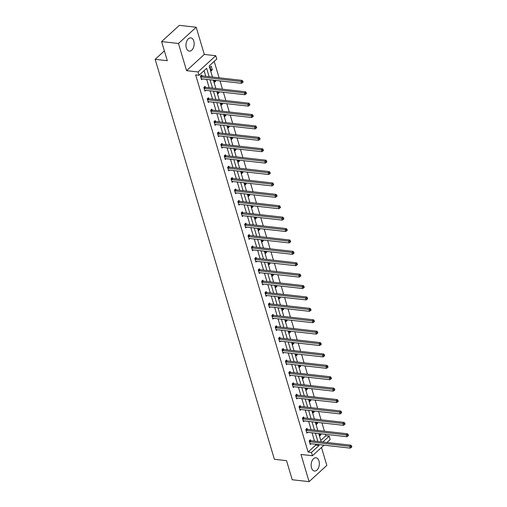 <?xml version="1.0" encoding="UTF-8"?>
<svg xmlns="http://www.w3.org/2000/svg" width="507" height="507" viewBox="0 0 507 507"><rect width="100%" height="100%" fill="white"/><g stroke="black" fill="none" stroke-linecap="round" stroke-linejoin="round"><path stroke-width="0.76" d="M311.501 467.822A6.673 4.062 -83.6 0 1 312.001 460.926A6.673 4.062 -83.6 0 1 315.981 457.764A6.673 4.062 -83.6 0 1 318.973 460.977A6.673 4.062 -83.6 0 1 318.472 467.866A6.673 4.062 -83.6 0 1 314.492 471.028A6.673 4.062 -83.6 0 1 311.501 467.822M186.323 47.918A6.673 4.062 -83.6 0 1 186.823 41.023A6.673 4.062 -83.6 0 1 190.803 37.86A6.673 4.062 -83.6 0 1 193.794 41.073A6.673 4.062 -83.6 0 1 193.294 47.962A6.673 4.062 -83.6 0 1 189.314 51.125A6.673 4.062 -83.6 0 1 186.323 47.918M324.011 445.178L312.458 455.749L300.993 454.462L309.093 481.65L292.228 479.755L286.531 460.648L274.388 459.285L155.155 59.332L167.297 60.694L161.6 41.587L179.332 25.35L196.203 27.245L178.47 43.475L186.576 70.663L198.041 71.95L215.773 55.713L216.768 59.04L209.169 65.992L212.471 77.064M161.6 41.587L178.47 43.475M309.093 481.65L326.825 465.413L321.482 447.491M186.576 70.663L204.302 54.426L196.203 27.245M204.302 54.426L215.773 55.713M320.792 440.425L325.824 435.817L325.38 434.309M324.455 431.21L321.977 422.914M321.058 419.809L318.58 411.513M317.655 408.408L315.183 400.112M314.258 397.013L311.786 388.711M310.861 385.612L308.383 377.309M307.464 374.21L304.986 365.908M304.061 362.809L301.589 354.513M300.664 351.408L298.192 343.112M297.267 340.007L294.789 331.711M293.87 328.612L291.392 320.31M290.467 317.211L287.995 308.909M287.07 305.81L284.598 297.508M283.673 294.409L281.195 286.106M280.276 283.007L277.798 274.712M276.873 271.606L274.401 263.31M273.476 260.211L271.004 251.909M270.079 248.81L267.601 240.508M266.676 237.409L264.204 229.107M263.279 226.008L260.807 217.706M259.882 214.607L257.41 206.311M256.485 203.206L254.007 194.91M253.082 191.811L250.61 183.509M249.685 180.41L247.213 172.107M246.288 169.008L243.816 160.706M242.891 157.607L240.413 149.305M239.488 146.206L237.016 137.91M236.091 134.805L233.619 126.509M232.694 123.41L230.222 115.108M229.297 112.009L226.819 103.707M225.894 100.608L223.422 92.306M222.497 89.207L220.025 80.905M219.1 77.805L214.201 61.385M325.824 435.817L329.201 436.191L330.19 439.518L326.926 442.51M164.376 50.89L155.155 59.332M307.229 429.188L306.982 428.371L305.784 429.467L306.874 433.117L307.736 432.332M300.429 406.386L300.188 405.568L298.991 406.665L300.081 410.321L300.936 409.529M293.635 383.584L293.388 382.766L292.19 383.862L293.28 387.519L294.142 386.733M286.835 360.788L286.594 359.97L285.397 361.066L286.487 364.717L287.342 363.931M280.041 337.985L279.794 337.168L278.597 338.264L279.687 341.921L280.548 341.129M273.241 315.183L273 314.365L271.803 315.462L272.893 319.118L273.748 318.333M266.448 292.387L266.2 291.569L265.003 292.666L266.093 296.316L266.955 295.53M259.647 269.585L259.407 268.767L258.209 269.863L259.292 273.52L260.154 272.728M252.854 246.782L252.606 245.965L251.409 247.061L252.499 250.718L253.361 249.932M246.053 223.986L245.813 223.169L244.615 224.265L245.699 227.916L246.56 227.13M239.26 201.184L239.012 200.366L237.815 201.463L238.905 205.113L239.76 204.327M232.46 178.382L232.219 177.564L231.021 178.66L232.105 182.317L232.967 181.531M225.666 155.586L225.419 154.768L224.221 155.864L225.311 159.515L226.166 158.729M218.866 132.783L218.625 131.966L217.427 133.062L218.511 136.713L219.373 135.927M212.065 109.981L211.825 109.163L210.627 110.26L211.717 113.917L212.572 113.131M205.272 87.179L205.031 86.361L203.827 87.464L204.917 91.114L205.779 90.328M209.125 76.69L206.628 68.318L199.036 75.27L195.658 74.897L308.098 452.048L315.69 445.095L315.43 444.214M314.505 441.115L312.033 432.813M311.108 429.714L308.63 421.412M307.705 418.313L305.233 410.011M304.308 406.912L301.836 398.616M300.911 395.511L298.433 387.215M297.514 384.116L295.036 375.814M294.111 372.715L291.639 364.413M290.714 361.314L288.242 353.011M287.317 349.912L284.839 341.61M283.92 338.511L281.442 330.215M280.517 327.11L278.045 318.814M277.12 315.709L274.648 307.413M273.723 304.314L271.245 296.012M270.326 292.913L267.848 284.611M266.923 281.512L264.451 273.21M263.526 270.111L261.054 261.815M260.129 258.709L257.651 250.414M256.732 247.308L254.254 239.012M253.329 235.913L250.857 227.611M249.932 224.512L247.46 216.21M246.535 213.111L244.057 204.809M243.138 201.71L240.66 193.414M239.735 190.309L237.263 182.013M236.338 178.908L233.866 170.612M232.941 167.513L230.463 159.211M229.538 156.112L227.066 147.81M226.141 144.71L223.669 136.408M222.744 133.309L220.272 125.014M219.347 121.908L216.869 113.612M215.944 110.507L213.472 102.211M212.547 99.112L210.075 90.81M209.15 87.711L206.679 79.409M205.753 76.31L204.068 70.663M201.875 75.784L201.628 74.966L200.43 76.063L201.52 79.713L202.382 78.927M208.669 98.58L208.428 97.762L207.23 98.859L208.32 102.515L209.176 101.73M215.469 121.382L215.222 120.565L214.024 121.661L215.114 125.318L215.976 124.532M222.262 144.184L222.022 143.367L220.824 144.463L221.914 148.114L222.769 147.328M229.063 166.98L228.815 166.163L227.618 167.259L228.708 170.916L229.57 170.13M235.856 189.783L235.616 188.965L234.418 190.062L235.508 193.718L236.363 192.933M242.657 212.585L242.409 211.768L241.212 212.864L242.302 216.514L243.164 215.728M249.45 235.381L249.21 234.564L248.012 235.66L249.102 239.317L249.957 238.531M256.25 258.183L256.003 257.366L254.806 258.462L255.896 262.119L256.757 261.333M263.044 280.986L262.803 280.168L261.606 281.265L262.696 284.915L263.551 284.129M269.844 303.782L269.597 302.964L268.399 304.061L269.49 307.717L270.351 306.931M276.638 326.584L276.397 325.767L275.2 326.863L276.29 330.52L277.145 329.734M283.438 349.386L283.191 348.569L281.993 349.665L283.083 353.316L283.945 352.53M290.232 372.182L289.991 371.365L288.794 372.461L289.884 376.118L290.739 375.332M297.032 394.985L296.785 394.167L295.587 395.264L296.677 398.92L297.539 398.134M303.826 417.787L303.585 416.969L302.387 418.066L303.478 421.716L304.333 420.93M310.626 440.583L310.379 439.765L309.181 440.868L310.271 444.519L311.133 443.733M199.036 75.27L198.041 71.95M312.458 455.749L311.469 452.428L319.061 445.469L318.802 444.595M308.098 452.048L311.469 452.428M317.876 441.489L315.405 433.193M314.479 430.094L312.008 421.792M311.083 418.693L308.605 410.391M307.679 407.292L305.208 398.99M304.282 395.891L301.811 387.589M300.885 384.49L298.414 376.194M297.489 373.089L295.011 364.793M294.085 361.694L291.614 353.392M290.688 350.293L288.217 341.991M287.292 338.891L284.814 330.589M283.895 327.49L281.417 319.188M280.491 316.089L278.02 307.793M277.095 304.688L274.623 296.392M273.698 293.293L271.22 284.991M270.301 281.892L267.823 273.59M266.897 270.491L264.426 262.189M263.501 259.09L261.029 250.788M260.104 247.689L257.626 239.393M256.707 236.287L254.229 227.992M253.304 224.893L250.832 216.59M249.907 213.491L247.435 205.189M246.51 202.09L244.032 193.788M243.113 190.689L240.635 182.387M239.71 179.288L237.238 170.992M236.313 167.887L233.841 159.591M232.916 156.486L230.438 148.19M229.519 145.091L227.041 136.789M226.116 133.69L223.644 125.387M222.719 122.288L220.247 113.986M219.322 110.887L216.844 102.591M215.919 99.486L213.447 91.19M212.522 88.085L210.05 79.789M322.807 442.047L329.201 436.191M213.396 80.163L215.868 88.465M216.793 91.564L219.265 99.86M220.19 102.965L222.668 111.261M223.587 114.367L226.065 122.662M226.99 125.761L229.462 134.063M230.387 137.163L232.859 145.465M233.784 148.564L236.262 156.866M237.181 159.965L239.659 168.267M240.584 171.366L243.056 179.662M243.981 182.767L246.453 191.063M247.378 194.162L249.856 202.464M250.775 205.563L253.253 213.865M254.178 216.964L256.65 225.266M257.575 228.365L260.047 236.668M260.972 239.767L263.45 248.062M264.369 251.168L266.847 259.464M267.772 262.563L270.244 270.865M271.169 273.964L273.641 282.266M274.566 285.365L277.044 293.667M277.969 296.766L280.441 305.068M281.366 308.167L283.838 316.463M284.763 319.568L287.235 327.864M288.16 330.97L290.638 339.265M291.563 342.364L294.035 350.667M294.96 353.766L297.432 362.068M298.357 365.167L300.828 373.469M301.754 376.568L304.232 384.864M305.157 387.969L307.629 396.265M308.554 399.37L311.025 407.666M311.951 410.765L314.422 419.067M315.348 422.166L317.826 430.468M318.751 433.567L321.223 441.87M320.804 433.796L321.058 434.645L319.86 435.741L319.226 433.618M317.401 422.401L317.655 423.25L316.457 424.346L315.829 422.223M314.004 411L314.258 411.849L313.06 412.945L312.426 410.822M310.607 399.598L310.861 400.448L309.663 401.544L309.029 399.421M307.21 388.197L307.464 389.046L306.266 390.143L305.632 388.02M303.807 376.796L304.061 377.645L302.863 378.742L302.229 376.619M300.41 365.395L300.664 366.244L299.466 367.341L298.832 365.217M297.013 354L297.267 354.843L296.069 355.946L295.435 353.823M293.616 342.599L293.87 343.448L292.672 344.545L292.038 342.421M290.213 331.198L290.467 332.047L289.269 333.143L288.635 331.02M286.816 319.797L287.07 320.646L285.872 321.742L285.238 319.619M283.419 308.395L283.673 309.245L282.475 310.341L281.841 308.218M280.022 296.994L280.276 297.843L279.078 298.94L278.444 296.817M276.619 285.599L276.873 286.442L275.675 287.545L275.041 285.422M273.222 274.198L273.476 275.048L272.278 276.144L271.644 274.021M269.825 262.797L270.079 263.646L268.881 264.743L268.247 262.62M266.428 251.396L266.682 252.245L265.484 253.342L264.85 251.219M263.025 239.995L263.279 240.844L262.081 241.94L261.447 239.817M259.628 228.594L259.882 229.443L258.684 230.539L258.05 228.416M256.231 217.192L256.485 218.042L255.287 219.144L254.653 217.021M252.835 205.798L253.088 206.647L251.884 207.743L251.257 205.62M249.431 194.396L249.685 195.246L248.487 196.342L247.853 194.219M246.034 182.995L246.288 183.845L245.09 184.941L244.456 182.818M242.638 171.594L242.891 172.443L241.693 173.54L241.059 171.417M239.241 160.193L239.488 161.042L238.29 162.139L237.663 160.016M235.837 148.792L236.091 149.641L234.893 150.744L234.259 148.621M232.44 137.397L232.694 138.246L231.496 139.343L230.862 137.22M229.044 125.996L229.297 126.845L228.099 127.941L227.466 125.818M225.647 114.595L225.894 115.444L224.696 116.54L224.069 114.417M222.243 103.194L222.497 104.043L221.299 105.139L220.665 103.016M218.847 91.792L219.1 92.642L217.902 93.738L217.269 91.615M215.45 80.391L215.703 81.24L214.505 82.337L213.872 80.22M211.102 70.942L210.018 67.285L211.216 66.189L212.3 69.846L211.102 70.942M315.69 445.095L319.061 445.469M210.722 69.668L212.3 69.846M214.125 81.063L215.703 81.24M217.522 92.464L219.1 92.642M220.919 103.865L222.497 104.043M224.322 115.266L225.894 115.444M227.719 126.668L229.297 126.845M231.116 138.069L232.694 138.246M234.513 149.464L236.091 149.641M237.916 160.865L239.488 161.042M241.313 172.266L242.891 172.443M244.71 183.667L246.288 183.845M248.107 195.068L249.685 195.246M251.51 206.469L253.088 206.647M254.907 217.871L256.485 218.042M258.304 229.265L259.882 229.443M261.701 240.667L263.279 240.844M265.104 252.068L266.682 252.245M268.501 263.469L270.079 263.646M271.898 274.87L273.476 275.048M275.295 286.271L276.873 286.442M278.698 297.666L280.276 297.843M282.095 309.067L283.673 309.245M285.492 320.468L287.07 320.646M288.889 331.87L290.467 332.047M292.292 343.271L293.87 343.448M295.689 354.672L297.267 354.843M299.086 366.067L300.664 366.244M302.483 377.468L304.061 377.645M305.886 388.869L307.464 389.046M309.283 400.27L310.861 400.448M312.68 411.671L314.258 411.849M316.076 423.072L317.655 423.25M319.48 434.467L321.058 434.645M200.677 76.88L200.785 76.931A0.856 0.558 -132.5 0 0 201.057 77.013L240.996 81.494L241.541 83.319L201.602 78.839A0.856 0.558 -132.5 0 0 201.361 78.864L201.279 78.896M201.127 75.423L201.982 75.835A0.856 0.558 -132.5 0 0 202.255 75.917L242.194 80.398L240.996 81.494L242.397 81.811L242.612 82.54L243.094 82.102L242.872 81.374L242.397 81.811M242.872 81.374L242.194 80.398M241.541 83.319L242.612 82.54M204.074 88.281L204.188 88.332A0.856 0.558 -132.5 0 0 204.454 88.414L244.393 92.895L244.938 94.72L204.999 90.24A0.856 0.558 -132.5 0 0 204.765 90.265L204.676 90.297M204.53 86.824L205.386 87.236A0.856 0.558 -132.5 0 0 205.652 87.318L245.591 91.799L244.393 92.895L245.794 93.212L246.009 93.941L246.491 93.503L246.269 92.775L245.794 93.212M246.269 92.775L245.591 91.799M244.938 94.72L246.009 93.941M207.471 99.676L207.585 99.733A0.856 0.558 -132.5 0 0 207.851 99.816L247.79 104.296L248.335 106.121L208.396 101.641A0.856 0.558 -132.5 0 0 208.162 101.666L208.073 101.698M207.927 98.219L208.783 98.637A0.856 0.558 -132.5 0 0 209.049 98.719L248.988 103.2L247.79 104.296L249.191 104.613L249.406 105.342L249.888 104.905L249.672 104.169L249.191 104.613M249.672 104.169L248.988 103.2M248.335 106.121L249.406 105.342M210.868 111.077L210.982 111.134A0.856 0.558 -132.5 0 0 211.248 111.217L251.187 115.691L251.732 117.523L211.793 113.042A0.856 0.558 -132.5 0 0 211.558 113.067L211.47 113.099M211.324 109.62L212.18 110.038A0.856 0.558 -132.5 0 0 212.446 110.12L252.391 114.595L251.187 115.691L252.587 116.014L252.809 116.743L253.285 116.306L253.069 115.571L252.587 116.014M253.069 115.571L252.391 114.595M251.732 117.523L252.809 116.743M214.271 122.479L214.379 122.536A0.856 0.558 -132.5 0 0 214.651 122.612L254.59 127.092L255.135 128.924L215.196 124.443A0.856 0.558 -132.5 0 0 214.955 124.469L214.873 124.5M214.727 121.021L215.576 121.439A0.856 0.558 -132.5 0 0 215.849 121.515L255.788 125.996L254.59 127.092L255.991 127.409L256.206 128.144L256.688 127.701L256.466 126.972L255.991 127.409M256.466 126.972L255.788 125.996M255.135 128.924L256.206 128.144M217.668 133.88L217.782 133.93A0.856 0.558 -132.5 0 0 218.048 134.013L257.987 138.493L258.532 140.319L218.593 135.844A0.856 0.558 -132.5 0 0 218.359 135.863L218.27 135.895M218.124 132.422L218.98 132.834A0.856 0.558 -132.5 0 0 219.246 132.916L259.185 137.397L257.987 138.493L259.388 138.81L259.603 139.545L260.085 139.102L259.869 138.373L259.388 138.81M259.869 138.373L259.185 137.397M258.532 140.319L259.603 139.545M221.065 145.281L221.179 145.332A0.856 0.558 -132.5 0 0 221.445 145.414L261.384 149.895L261.929 151.72L221.99 147.239A0.856 0.558 -132.5 0 0 221.755 147.264L221.667 147.296M221.521 143.823L222.377 144.235A0.856 0.558 -132.5 0 0 222.643 144.318L262.582 148.798L261.384 149.895L262.784 150.211L263.006 150.94L263.482 150.503L263.266 149.774L262.784 150.211M263.266 149.774L262.582 148.798M261.929 151.72L263.006 150.94M224.462 156.682L224.576 156.733A0.856 0.558 -132.5 0 0 224.842 156.815L264.787 161.296L265.326 163.121L225.387 158.64A0.856 0.558 -132.5 0 0 225.152 158.666L225.064 158.697M224.918 155.224L225.773 155.636A0.856 0.558 -132.5 0 0 226.04 155.719L265.985 160.199L264.787 161.296L266.181 161.613L266.403 162.341L266.878 161.904L266.663 161.175L266.181 161.613M266.663 161.175L265.985 160.199M265.326 163.121L266.403 162.341M227.865 168.077L227.973 168.134A0.856 0.558 -132.5 0 0 228.245 168.216L268.184 172.697L268.729 174.522L228.79 170.041A0.856 0.558 -132.5 0 0 228.549 170.067L228.467 170.099M228.321 166.619L229.17 167.037A0.856 0.558 -132.5 0 0 229.443 167.12L269.382 171.6L268.184 172.697L269.585 173.014L269.8 173.743L270.282 173.305L270.06 172.57L269.585 173.014M270.06 172.57L269.382 171.6M268.729 174.522L269.8 173.743M231.262 179.478L231.376 179.535A0.856 0.558 -132.5 0 0 231.642 179.617L271.581 184.092L272.126 185.923L232.187 181.443A0.856 0.558 -132.5 0 0 231.953 181.468L231.864 181.5M231.718 178.02L232.574 178.439A0.856 0.558 -132.5 0 0 232.84 178.521L272.779 182.995L271.581 184.092L272.981 184.415L273.197 185.144L273.679 184.706L273.463 183.971L272.981 184.415M273.463 183.971L272.779 182.995M272.126 185.923L273.197 185.144M234.659 190.879L234.773 190.936A0.856 0.558 -132.5 0 0 235.039 191.012L274.978 195.493L275.523 197.324L235.584 192.844A0.856 0.558 -132.5 0 0 235.349 192.869L235.261 192.901M235.115 189.422L235.97 189.84A0.856 0.558 -132.5 0 0 236.237 189.916L276.176 194.396L274.978 195.493L276.378 195.81L276.6 196.545L277.076 196.101L276.86 195.372L276.378 195.81M276.86 195.372L276.176 194.396M275.523 197.324L276.6 196.545M238.062 202.28L238.17 202.331A0.856 0.558 -132.5 0 0 238.436 202.413L278.381 206.894L278.92 208.719L238.981 204.245A0.856 0.558 -132.5 0 0 238.746 204.264L238.658 204.296M238.512 200.823L239.367 201.235A0.856 0.558 -132.5 0 0 239.634 201.317L279.579 205.798L278.381 206.894L279.775 207.211L279.997 207.946L280.472 207.502L280.257 206.774L279.775 207.211M280.257 206.774L279.579 205.798M278.92 208.719L279.997 207.946M241.459 213.681L241.566 213.732A0.856 0.558 -132.5 0 0 241.839 213.815L281.778 218.295L282.323 220.12L242.384 215.64A0.856 0.558 -132.5 0 0 242.143 215.665L242.061 215.697M241.915 212.224L242.764 212.636A0.856 0.558 -132.5 0 0 243.037 212.718L282.976 217.199L281.778 218.295L283.179 218.612L283.394 219.341L283.876 218.904L283.654 218.175L283.179 218.612M283.654 218.175L282.976 217.199M282.323 220.12L283.394 219.341M244.856 225.083L244.97 225.133A0.856 0.558 -132.5 0 0 245.236 225.216L285.175 229.696L285.72 231.522L245.781 227.041A0.856 0.558 -132.5 0 0 245.546 227.066L245.458 227.098M245.312 223.625L246.168 224.037A0.856 0.558 -132.5 0 0 246.434 224.119L286.373 228.6L285.175 229.696L286.575 230.013L286.791 230.742L287.273 230.305L287.057 229.576L286.575 230.013M287.057 229.576L286.373 228.6M285.72 231.522L286.791 230.742M248.253 236.477L248.367 236.535A0.856 0.558 -132.5 0 0 248.633 236.617L288.572 241.098L289.117 242.923L249.178 238.442A0.856 0.558 -132.5 0 0 248.943 238.467L248.855 238.499M248.709 235.02L249.564 235.438A0.856 0.558 -132.5 0 0 249.831 235.521L289.77 240.001L288.572 241.098L289.972 241.414L290.194 242.143L290.669 241.706L290.454 240.977L289.972 241.414M290.454 240.977L289.77 240.001M289.117 242.923L290.194 242.143M251.656 247.879L251.764 247.936A0.856 0.558 -132.5 0 0 252.03 248.018L291.975 252.492L292.52 254.324L252.575 249.843A0.856 0.558 -132.5 0 0 252.34 249.869L252.258 249.9M252.106 246.421L252.961 246.839A0.856 0.558 -132.5 0 0 253.227 246.922L293.173 251.396L291.975 252.492L293.369 252.816L293.591 253.544L294.066 253.107L293.851 252.372L293.369 252.816M293.851 252.372L293.173 251.396M292.52 254.324L293.591 253.544M255.053 259.28L255.16 259.337A0.856 0.558 -132.5 0 0 255.433 259.413L295.372 263.894L295.917 265.725L255.978 261.244A0.856 0.558 -132.5 0 0 255.737 261.27L255.655 261.301M255.509 257.822L256.358 258.24A0.856 0.558 -132.5 0 0 256.631 258.317L296.57 262.797L295.372 263.894L296.772 264.21L296.988 264.946L297.47 264.502L297.248 263.773L296.772 264.21M297.248 263.773L296.57 262.797M295.917 265.725L296.988 264.946M258.45 270.681L258.564 270.738A0.856 0.558 -132.5 0 0 258.83 270.814L298.769 275.295L299.314 277.12L259.375 272.646A0.856 0.558 -132.5 0 0 259.14 272.665L259.052 272.703M258.906 269.223L259.761 269.635A0.856 0.558 -132.5 0 0 260.028 269.718L299.967 274.198L298.769 275.295L300.169 275.612L300.385 276.347L300.866 275.903L300.651 275.174L300.169 275.612M300.651 275.174L299.967 274.198M299.314 277.12L300.385 276.347M261.846 282.082L261.961 282.133A0.856 0.558 -132.5 0 0 262.227 282.215L302.166 286.696L302.711 288.521L262.772 284.04A0.856 0.558 -132.5 0 0 262.537 284.066L262.449 284.097M262.303 280.625L263.158 281.036A0.856 0.558 -132.5 0 0 263.425 281.119L303.363 285.599L302.166 286.696L303.566 287.013L303.788 287.742L304.263 287.304L304.048 286.575L303.566 287.013M304.048 286.575L303.363 285.599M302.711 288.521L303.788 287.742M265.25 293.483L265.357 293.534A0.856 0.558 -132.5 0 0 265.624 293.616L305.569 298.097L306.114 299.922L266.169 295.442A0.856 0.558 -132.5 0 0 265.934 295.467L265.852 295.499M265.7 292.026L266.555 292.438A0.856 0.558 -132.5 0 0 266.821 292.52L306.767 297.001L305.569 298.097L306.963 298.414L307.185 299.143L307.66 298.705L307.445 297.977L306.963 298.414M307.445 297.977L306.767 297.001M306.114 299.922L307.185 299.143M268.647 304.878L268.754 304.935A0.856 0.558 -132.5 0 0 269.027 305.018L308.966 309.498L309.511 311.323L269.572 306.843A0.856 0.558 -132.5 0 0 269.331 306.868L269.249 306.9M269.103 303.427L269.958 303.839A0.856 0.558 -132.5 0 0 270.225 303.921L310.164 308.402L308.966 309.498L310.366 309.815L310.582 310.544L311.064 310.107L310.842 309.378L310.366 309.815M310.842 309.378L310.164 308.402M309.511 311.323L310.582 310.544M272.044 316.279L272.158 316.336A0.856 0.558 -132.5 0 0 272.424 316.419L312.363 320.899L312.908 322.725L272.969 318.244A0.856 0.558 -132.5 0 0 272.734 318.269L272.646 318.301M272.5 314.822L273.355 315.24A0.856 0.558 -132.5 0 0 273.622 315.322L313.56 319.797L312.363 320.899L313.763 321.216L313.979 321.945L314.46 321.508L314.245 320.773L313.763 321.216M314.245 320.773L313.56 319.797M312.908 322.725L313.979 321.945M275.44 327.68L275.555 327.737A0.856 0.558 -132.5 0 0 275.821 327.814L315.76 332.294L316.305 334.126L276.366 329.645A0.856 0.558 -132.5 0 0 276.131 329.67L276.042 329.702M275.897 326.223L276.752 326.641A0.856 0.558 -132.5 0 0 277.018 326.717L316.957 331.198L315.76 332.294L317.16 332.611L317.382 333.346L317.857 332.909L317.642 332.174L317.16 332.611M317.642 332.174L316.957 331.198M316.305 334.126L317.382 333.346M278.844 339.082L278.951 339.139A0.856 0.558 -132.5 0 0 279.218 339.215L319.163 343.695L319.708 345.521L279.763 341.046A0.856 0.558 -132.5 0 0 279.528 341.065L279.446 341.103M279.294 337.624L280.149 338.036A0.856 0.558 -132.5 0 0 280.422 338.118L320.361 342.599L319.163 343.695L320.563 344.012L320.779 344.747L321.254 344.304L321.039 343.575L320.563 344.012M321.039 343.575L320.361 342.599M319.708 345.521L320.779 344.747M282.241 350.483L282.348 350.533A0.856 0.558 -132.5 0 0 282.621 350.616L322.56 355.096L323.105 356.922L283.166 352.441A0.856 0.558 -132.5 0 0 282.925 352.466L282.843 352.498M282.697 349.025L283.552 349.437A0.856 0.558 -132.5 0 0 283.819 349.519L323.758 354L322.56 355.096L323.96 355.413L324.176 356.142L324.657 355.705L324.436 354.976L323.96 355.413M324.436 354.976L323.758 354M323.105 356.922L324.176 356.142M285.637 361.884L285.752 361.935A0.856 0.558 -132.5 0 0 286.018 362.017L325.957 366.498L326.502 368.323L286.563 363.842A0.856 0.558 -132.5 0 0 286.328 363.868L286.24 363.899M286.094 360.426L286.949 360.838A0.856 0.558 -132.5 0 0 287.216 360.921L327.154 365.401L325.957 366.498L327.357 366.815L327.573 367.543L328.054 367.106L327.839 366.377L327.357 366.815M327.839 366.377L327.154 365.401M326.502 368.323L327.573 367.543M289.034 373.279L289.148 373.336A0.856 0.558 -132.5 0 0 289.415 373.418L329.354 377.899L329.899 379.724L289.96 375.243A0.856 0.558 -132.5 0 0 289.725 375.269L289.636 375.3M289.491 371.827L290.346 372.239A0.856 0.558 -132.5 0 0 290.612 372.322L330.551 376.802L329.354 377.899L330.754 378.216L330.976 378.944L331.451 378.507L331.236 377.778L330.754 378.216M331.236 377.778L330.551 376.802M329.899 379.724L330.976 378.944M292.438 384.68L292.545 384.737A0.856 0.558 -132.5 0 0 292.812 384.819L332.757 389.3L333.302 391.125L293.357 386.645A0.856 0.558 -132.5 0 0 293.122 386.67L293.04 386.702M292.888 383.222L293.743 383.641A0.856 0.558 -132.5 0 0 294.016 383.723L333.955 388.197L332.757 389.3L334.157 389.617L334.373 390.346L334.854 389.908L334.633 389.173L334.157 389.617M334.633 389.173L333.955 388.197M333.302 391.125L334.373 390.346M295.835 396.081L295.949 396.138A0.856 0.558 -132.5 0 0 296.215 396.221L336.154 400.695L336.699 402.526L296.76 398.046A0.856 0.558 -132.5 0 0 296.519 398.071L296.437 398.103M296.291 394.623L297.146 395.042A0.856 0.558 -132.5 0 0 297.413 395.118L337.351 399.598L336.154 400.695L337.554 401.012L337.77 401.747L338.251 401.31L338.03 400.574L337.554 401.012M338.03 400.574L337.351 399.598M336.699 402.526L337.77 401.747M299.231 407.482L299.345 407.539A0.856 0.558 -132.5 0 0 299.612 407.615L339.551 412.096L340.096 413.921L300.157 409.447A0.856 0.558 -132.5 0 0 299.922 409.472L299.833 409.504M299.688 406.025L300.543 406.437A0.856 0.558 -132.5 0 0 300.809 406.519L340.748 411L339.551 412.096L340.951 412.413L341.167 413.148L341.648 412.704L341.433 411.976L340.951 412.413M341.433 411.976L340.748 411M340.096 413.921L341.167 413.148M302.628 418.883L302.742 418.934A0.856 0.558 -132.5 0 0 303.009 419.016L342.947 423.497L343.493 425.322L303.554 420.842A0.856 0.558 -132.5 0 0 303.319 420.867L303.23 420.899M303.085 417.426L303.94 417.838A0.856 0.558 -132.5 0 0 304.206 417.92L344.145 422.401L342.947 423.497L344.348 423.814L344.57 424.543L345.045 424.106L344.83 423.377L344.348 423.814M344.83 423.377L344.145 422.401M343.493 425.322L344.57 424.543M306.032 430.285L306.139 430.335A0.856 0.558 -132.5 0 0 306.412 430.418L346.351 434.898L346.896 436.723L306.95 432.243A0.856 0.558 -132.5 0 0 306.716 432.268L306.634 432.3M306.482 428.827L307.337 429.239A0.856 0.558 -132.5 0 0 307.61 429.321L347.548 433.802L346.351 434.898L347.751 435.215L347.967 435.944L348.448 435.507L348.227 434.778L347.751 435.215M348.227 434.778L347.548 433.802M346.896 436.723L347.967 435.944M309.428 441.686L309.543 441.736A0.856 0.558 -132.5 0 0 309.809 441.819L349.748 446.299L350.293 448.125L310.354 443.644A0.856 0.558 -132.5 0 0 310.113 443.669L310.031 443.701M309.885 440.228L310.74 440.64A0.856 0.558 -132.5 0 0 311.006 440.722L350.945 445.203L349.748 446.299L351.148 446.616L351.364 447.345L351.845 446.908L351.624 446.179L351.148 446.616M351.624 446.179L350.945 445.203M350.293 448.125L351.364 447.345M200.785 76.931L201.982 75.835M201.057 77.013L202.255 75.917M204.188 88.332L205.386 87.236M204.454 88.414L205.652 87.318M207.585 99.733L208.783 98.637M207.851 99.816L209.049 98.719M210.982 111.134L212.18 110.038M211.248 111.217L212.446 110.12M214.379 122.536L215.576 121.439M214.651 122.612L215.849 121.515M217.782 133.93L218.98 132.834M218.048 134.013L219.246 132.916M221.179 145.332L222.377 144.235M221.445 145.414L222.643 144.318M224.576 156.733L225.773 155.636M224.842 156.815L226.04 155.719M227.973 168.134L229.17 167.037M228.245 168.216L229.443 167.12M231.376 179.535L232.574 178.439M231.642 179.617L232.84 178.521M234.773 190.936L235.97 189.84M235.039 191.012L236.237 189.916M238.17 202.331L239.367 201.235M238.436 202.413L239.634 201.317M241.566 213.732L242.764 212.636M241.839 213.815L243.037 212.718M244.97 225.133L246.168 224.037M245.236 225.216L246.434 224.119M248.367 236.535L249.564 235.438M248.633 236.617L249.831 235.521M251.764 247.936L252.961 246.839M252.03 248.018L253.227 246.922M255.16 259.337L256.358 258.24M255.433 259.413L256.631 258.317M258.564 270.738L259.761 269.635M258.83 270.814L260.028 269.718M261.961 282.133L263.158 281.036M262.227 282.215L263.425 281.119M265.357 293.534L266.555 292.438M265.624 293.616L266.821 292.52M268.754 304.935L269.958 303.839M269.027 305.018L270.225 303.921M272.158 316.336L273.355 315.24M272.424 316.419L273.622 315.322M275.555 327.737L276.752 326.641M275.821 327.814L277.018 326.717M278.951 339.139L280.149 338.036M279.218 339.215L280.422 338.118M282.348 350.533L283.552 349.437M282.621 350.616L283.819 349.519M285.752 361.935L286.949 360.838M286.018 362.017L287.216 360.921M289.148 373.336L290.346 372.239M289.415 373.418L290.612 372.322M292.545 384.737L293.743 383.641M292.812 384.819L294.016 383.723M295.949 396.138L297.146 395.042M296.215 396.221L297.413 395.118M299.345 407.539L300.543 406.437M299.612 407.615L300.809 406.519M302.742 418.934L303.94 417.838M303.009 419.016L304.206 417.92M306.139 430.335L307.337 429.239M306.412 430.418L307.61 429.321M309.543 441.736L310.74 440.64M309.809 441.819L311.006 440.722"/></g></svg>
